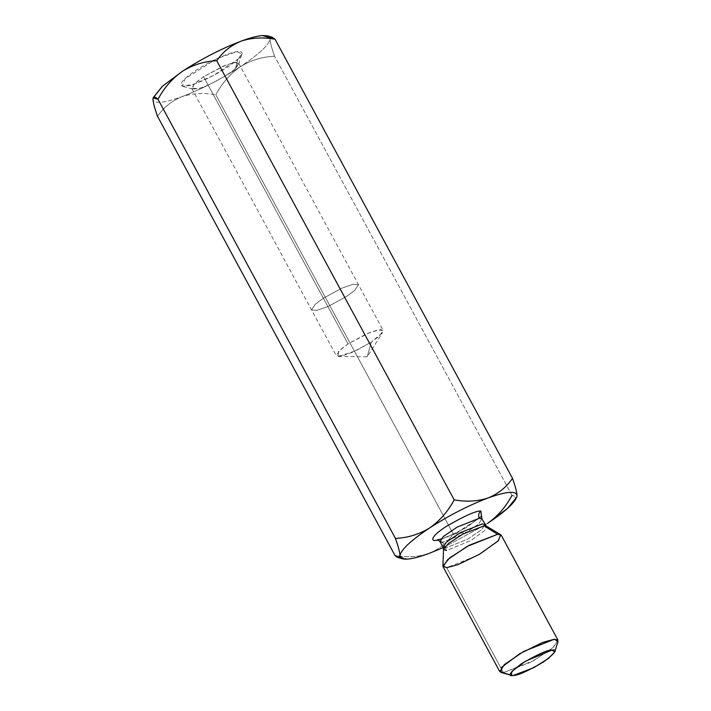 <?xml version="1.0" encoding="UTF-8"?>
<svg xmlns="http://www.w3.org/2000/svg" width="711" height="711" viewBox="0 0 711 711"><rect width="100%" height="100%" fill="white"/><g stroke="black" fill="none" stroke-linecap="round" stroke-linejoin="round"><path stroke-width="0.53" stroke-dasharray="3.56 2.67" d="M271.718 37.034L270.029 38.901L267.354 35.826M262.395 35.55C267.505 35.177 270.056 36.297 270.029 38.901C269.087 44.864 259.213 54.125 240.407 66.674C230.204 73.855 222.001 83.214 215.797 94.776L453.245 533.917C447.157 542.786 439.034 549.319 428.875 553.505C418.459 556.944 407.154 557.584 394.952 555.424L407.607 559.095L394.952 555.424C407.154 557.584 418.459 556.944 428.875 553.505C439.034 549.319 447.157 542.786 453.245 533.917C465.429 533.419 476.814 529.944 487.408 523.492C476.814 529.944 465.429 533.419 453.245 533.917L215.797 94.776C203.746 92.599 192.432 93.239 181.883 96.696C163.246 103.344 153.612 104.09 152.972 98.936L153.167 97.763M443.229 547.612L485.178 524.931L443.229 547.612M438.5 540.049L458.035 532.361L481.436 516.835L454.462 534.121L436.101 540.413M557.993 640.184L553.345 647.33L533.97 660.466L503.441 672.606L446.712 567.68L477.232 555.54L496.616 542.404L501.264 535.259M443.051 566.729L446.712 567.68L503.441 672.606L530.228 662.483L549.79 650.254L558.028 641.615M443.548 549.319L446.384 550.581L470.771 540.573L484.662 530.619L486.422 526.14L484.662 530.619L470.771 540.573L446.384 550.581L445.69 547.932L443.06 547.257L445.69 547.932L442.651 542.306L464.621 533.57L478.574 524.114L481.925 518.968L478.574 524.114L464.621 533.57L442.651 542.306L445.69 547.932L467.669 539.196L481.614 529.739L484.964 524.594L481.614 529.739L467.669 539.196L445.69 547.932L446.384 550.581M440.011 541.622L442.651 542.306M513.253 675.45L503.441 672.606L513.253 675.45M500.971 672.464L503.441 672.606M517.03 495.709C516.764 498.367 515.093 498.26 512.009 495.389L516.87 496.785M371.338 342.098L367.169 356.815L371.338 342.098L355.998 350.683L338.383 356.469L338.392 351.474L348.061 343.902L370.253 332.339L381.14 329.54L382.634 332.544L371.338 342.098L379.532 335.965L383.131 330.331L377.683 329.966L366.68 333.823L348.061 343.902L339.876 350.043L336.267 355.678L341.715 356.042L352.718 352.185L371.338 342.098M323.363 298.22L341.982 288.142L352.985 284.284L358.433 284.649L354.825 290.284L346.639 296.425L328.02 306.503L317.017 310.36L311.569 309.996L315.169 304.361L323.363 298.22L348.061 343.902L323.363 298.22L315.169 304.361L311.569 309.996L317.017 310.36L328.02 306.503L346.639 296.425L354.825 290.284L358.433 284.649L352.985 284.284L341.982 288.142L323.363 298.22L203.568 76.672L223.974 65.83L234.15 62.541L238.638 63.101L235.528 68.274C230.204 74.148 206.688 86.982 198.431 88.511L191.774 88.44L194.583 83.551L203.568 76.672L323.363 298.22M235.528 68.274L238.665 64.248L236.274 62.31L226.382 64.87L203.568 76.672L193.552 84.609L192.725 89.088L198.431 88.511C206.688 86.982 230.204 74.148 235.528 68.274L237.883 59.182L213.504 75.464L194.005 84.156L182.318 86.209L185.118 78.654L216.731 58.746L236.887 51.619L241.953 53.965L237.883 59.182L235.528 68.274M153.238 97.531L152.972 98.936C153.612 104.09 163.246 103.344 181.883 96.696C192.432 93.239 203.746 92.599 215.797 94.776C222.001 83.214 230.204 73.855 240.407 66.674C220.828 79.294 201.32 89.302 181.883 96.696C171.822 100.811 163.699 107.334 157.513 116.284C163.699 107.334 171.822 100.811 181.883 96.696C201.32 89.302 220.828 79.294 240.407 66.674C259.213 54.125 269.087 44.864 270.029 38.901C270.127 42.225 271.638 48.01 274.57 56.249C262.359 56.756 250.974 60.231 240.407 66.674C250.974 60.231 262.359 56.756 274.57 56.249C271.638 48.01 270.127 42.225 270.029 38.901L271.993 37.132M237.883 59.182C243.473 54.551 246.299 47.397 226.987 54.4C207.248 61.804 188.593 74.797 185.118 78.654C179.536 83.285 176.71 90.439 196.023 83.436C215.762 76.033 234.417 63.039 237.883 59.182M512.009 495.389L274.57 56.249L512.009 495.389M481.631 515.91L466.416 527.615L446.037 537.578L440.74 539.24M338.383 356.469L367.169 356.815L382.634 332.544M238.638 63.101L383.131 330.331M191.774 88.44L336.267 355.678M238.665 64.248L241.953 53.965M192.725 89.088L182.318 86.209"/><path stroke-width="1.07" d="M267.354 35.826L262.395 35.55L275.041 39.221L271.718 37.034L267.345 35.826M428.875 553.505C419.899 556.802 412.807 558.668 407.607 559.095C412.807 558.668 419.899 556.802 428.875 553.505L443.229 547.612L428.875 553.505M516.764 497.113L517.03 495.709L516.764 497.113L507.547 508.409L487.408 523.492C506.205 510.933 516.079 501.673 517.03 495.709C516.39 490.554 506.756 491.301 488.119 497.949C468.682 505.352 449.174 515.351 429.595 527.971C410.789 540.52 400.915 549.781 399.973 555.744C399.946 558.348 402.497 559.468 407.607 559.095L402.648 558.819L399.973 555.744C400.915 549.781 410.789 540.52 429.595 527.971C449.174 515.351 468.682 505.352 488.119 497.949C506.756 491.301 516.39 490.554 517.03 495.709C516.915 492.314 515.404 486.537 512.489 478.361C506.294 487.311 498.171 493.834 488.119 497.949C477.57 501.406 466.256 502.046 454.196 499.869C447.974 511.449 439.771 520.816 429.595 527.971C419.001 534.423 407.616 537.907 395.432 538.396C398.356 546.635 399.875 552.42 399.973 555.744L398.284 557.611L394.952 555.424L157.513 116.284C154.598 108.108 153.087 102.331 152.972 98.936L153.132 97.86L157.993 99.256C164.188 87.693 172.391 78.334 182.594 71.162C202.182 58.542 221.69 48.535 241.127 41.14C250.103 37.843 257.195 35.977 262.395 35.55C257.195 35.977 250.103 37.843 241.127 41.14C221.69 48.535 202.182 58.542 182.594 71.162L162.455 86.235L153.132 97.86M480.894 511.049L481.436 516.835L480.894 511.049C476.148 510.676 464.452 515.902 445.779 526.709C429.382 537.569 431.488 541.284 436.101 540.413C431.488 541.284 429.382 537.569 445.779 526.709C464.452 515.902 476.148 510.676 480.894 511.049C478.592 512.942 478.059 515.359 479.294 518.283L457.315 527.02L443.362 536.485L440.011 541.622L443.362 536.485L457.315 527.02L479.294 518.283L481.925 518.968L479.294 518.283C478.059 515.359 478.592 512.942 480.894 511.049M513.253 675.45C517.35 675.77 527.455 671.255 543.577 661.923C555.442 652.911 558.233 648.965 551.94 650.094C547.843 649.774 537.738 654.28 521.616 663.621C509.751 672.633 506.961 676.57 513.253 675.45L511.378 675.343L511.876 671.433L525.509 661.186L551.94 650.094L554.74 651.898L548.474 658.466L533.614 667.762L513.253 675.45M503.441 672.606L499.789 671.655L504.437 664.509L523.82 651.374L554.34 639.233L557.993 640.184L501.264 535.259L497.611 534.308L467.083 546.448L447.708 559.584L443.051 566.729L499.789 671.655M484.111 525.838L463.119 533.943L448.579 543.337L443.548 549.319L448.579 543.337L463.119 533.943L484.111 525.838L497.611 534.308L500.722 534.716L498.349 540.76L479.614 554.189L457.813 564.712L446.712 567.68L442.9 565.983L449.681 557.904L469.287 545.239L497.611 534.308L484.111 525.838L486.422 526.14L484.111 525.838M446.384 550.581L443.548 549.319L443.06 547.257L446.41 542.111L460.355 532.655L482.334 523.909L484.964 524.594L482.334 523.909L460.355 532.655L446.41 542.111L443.06 547.257L440.011 541.622L442.651 542.306M436.101 540.413L438.5 540.049M554.74 651.898L558.028 641.615L554.34 639.233L542.573 642.451L519.563 653.827L501.619 667.318L500.971 672.464L511.378 675.343M487.408 523.492C497.584 516.337 505.788 506.97 512.009 495.389C505.788 506.97 497.584 516.337 487.408 523.492M153.167 97.763L162.232 86.431L182.594 71.162C193.161 64.71 204.546 61.235 216.757 60.728C222.845 51.859 230.968 45.326 241.127 41.14C251.543 37.701 262.848 37.061 275.041 39.221L262.395 35.55M152.972 98.936L152.972 98.936C153.087 102.331 154.598 108.108 157.513 116.284L394.952 555.424C398.018 558.295 399.689 558.402 399.973 555.744C399.875 552.42 398.356 546.635 395.432 538.396L157.993 99.256C154.909 96.394 153.238 96.278 152.972 98.936M216.757 60.728L454.196 499.869C466.256 502.046 477.57 501.406 488.119 497.949C498.171 493.834 506.294 487.311 512.489 478.361L275.041 39.221C262.848 37.061 251.543 37.701 241.127 41.14C230.968 45.326 222.845 51.859 216.757 60.728C204.546 61.235 193.161 64.71 182.594 71.162C172.391 78.334 164.188 87.693 157.993 99.256L395.432 538.396C407.616 537.907 419.001 534.423 429.595 527.971C439.771 520.816 447.974 511.449 454.196 499.869L216.757 60.728M271.993 37.132L275.041 39.221L512.489 478.361C515.404 486.537 516.915 492.314 517.03 495.709M443.548 549.319L442.9 565.983M481.631 515.91L481.925 518.968L486.422 526.14L500.722 534.716M440.74 539.24L437.612 539.711L440.011 541.622M402.648 558.819L398.284 557.611"/></g></svg>
